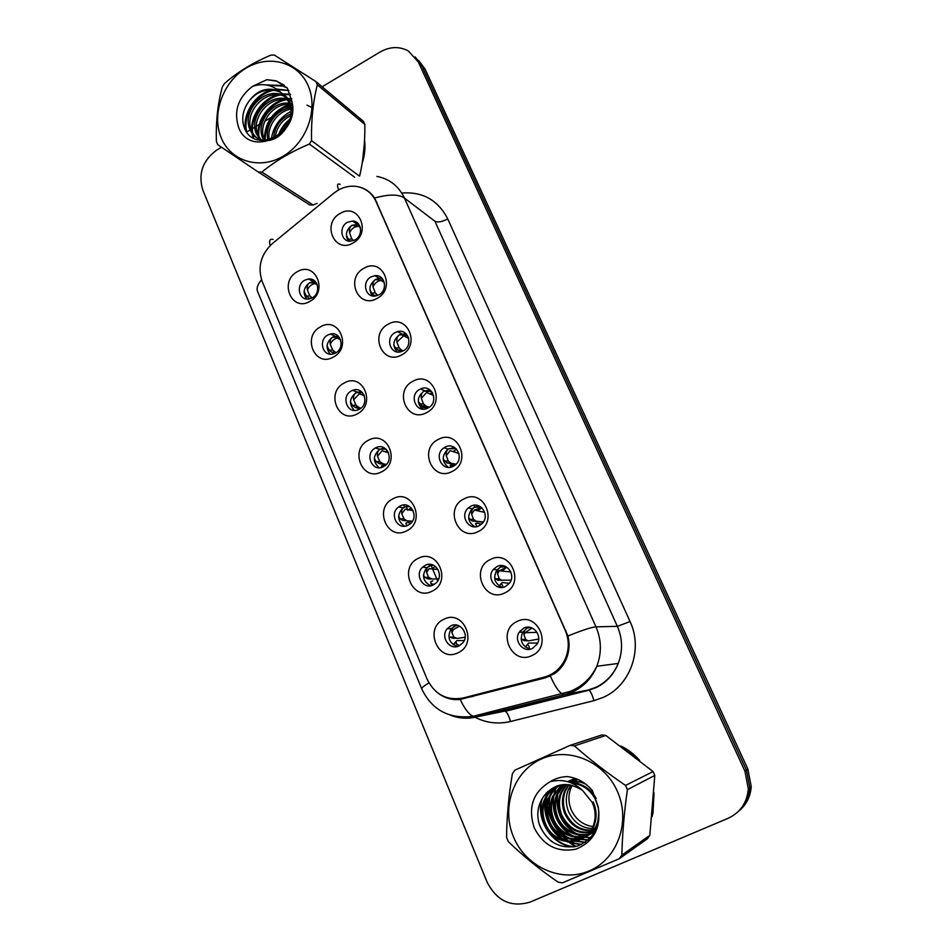 <?xml version="1.0" encoding="UTF-8"?>
<svg xmlns="http://www.w3.org/2000/svg" width="952" height="952" viewBox="0 0 952 952"><rect width="100%" height="100%" fill="white"/><g stroke="black" fill="none" stroke-linecap="round" stroke-linejoin="round"><path stroke-width="1.43" d="M333.307 357.083C314.85 367.984 301.653 336.318 320.538 326.798C338.864 315.683 352.43 347.504 333.307 357.083M327.893 334.997C317.789 339.971 322.847 357.321 333.438 353.87L335.509 353.037C345.445 348.182 340.816 331.106 330.392 334.033L327.893 334.997M357.25 413.858C338.519 424.675 325.06 392.367 344.231 382.978C362.807 371.946 376.659 404.398 357.25 413.858M351.49 390.879C340.483 396.21 347.456 414.929 358.523 409.634L359.261 409.277C370.09 404.076 363.628 385.62 352.668 390.344L351.49 390.879M381.681 471.787C362.664 482.497 348.944 449.546 368.388 440.276C387.25 429.34 401.375 462.458 381.681 471.787M375.564 447.88L375.397 447.975C363.973 453.664 372.291 472.989 383.489 466.647L384.096 466.302C395.092 460.173 386.429 441.585 375.564 447.88M406.599 530.895C387.309 541.486 373.303 507.868 393.045 498.741C412.18 487.9 426.603 521.696 406.599 530.895M400.126 506.024L398.662 506.928C388.666 513.711 397.686 531.073 408.206 525.171L410.074 523.957C419.618 516.817 410.336 500.181 400.126 506.024M432.029 591.216C412.454 601.7 398.15 567.38 418.19 558.396C437.623 547.674 452.343 582.16 432.029 591.216M425.187 565.345L422.581 567.202C414.013 574.794 423.509 590.359 433.434 584.885L436.397 582.683C444.501 574.829 434.814 559.943 425.187 565.345M457.995 652.786C438.122 663.151 423.521 628.13 443.87 619.288C463.6 608.673 478.63 643.897 457.995 652.786M450.76 625.892L447.19 628.748C439.979 636.888 449.749 650.918 459.173 645.837L463.041 642.612C469.812 634.27 459.899 620.871 450.76 625.892M309.828 301.415C291.633 312.411 278.698 281.352 297.31 271.725C315.374 260.527 328.69 291.717 309.828 301.415M304.747 280.197C295.453 284.874 298.976 300.903 308.9 299.011L312.208 297.881C321.36 293.311 318.194 277.544 308.46 279.007L304.747 280.197M377.052 298.404C358.321 309.59 344.814 278.055 363.973 268.262C382.549 256.873 396.46 288.551 377.052 298.404M371.078 276.889C361.439 281.697 365.318 298.095 375.635 295.977L378.884 294.846C388.333 290.181 384.905 274.105 374.838 275.687L371.078 276.889M401.577 354.941C382.573 366.02 368.793 333.866 388.237 324.192C407.087 312.887 421.272 345.195 401.577 354.941M395.247 332.534C384.632 337.71 390.475 355.655 401.506 351.574L403.208 350.848C413.62 345.814 408.348 328.202 397.496 331.641L395.247 332.534M426.603 412.621C407.313 423.604 393.247 390.784 412.99 381.24C432.125 370.03 446.595 403.005 426.603 412.621M419.903 389.285C408.158 394.949 416.476 414.453 427.948 408.003L428.031 407.968C439.538 402.47 431.899 383.287 420.51 388.987L419.903 389.285M452.129 471.478C432.553 482.355 418.202 448.868 438.241 439.455C457.662 428.34 472.442 461.994 452.129 471.478M445.06 447.19L444.072 447.773C433.303 454.306 442.359 472.454 453.342 466.254L454.842 465.314C465.052 458.34 455.675 441.062 445.06 447.19M478.202 531.549C458.328 542.331 443.668 508.154 464.017 498.872C483.735 487.852 498.812 522.208 478.202 531.549M470.728 506.274L468.313 507.963C459.304 515.544 468.967 531.418 479.189 525.73L482.045 523.636C490.482 515.734 480.605 500.669 470.728 506.274M504.81 592.894C484.627 603.544 469.669 568.653 490.328 559.514C510.355 548.614 525.754 583.695 504.81 592.894M496.932 566.583L493.338 569.463C486.008 577.709 495.992 591.668 505.56 586.444L509.522 583.112C516.305 574.651 506.19 561.442 496.932 566.583M531.978 655.523C511.486 666.055 496.206 630.426 517.198 621.442C537.523 610.66 553.255 646.491 531.978 655.523M523.683 628.153L519.185 632.223C513.307 640.839 523.433 653.25 532.489 648.431L537.285 643.897C542.652 635.151 532.465 623.405 523.683 628.153M353.013 242.998C334.557 254.255 321.3 223.339 340.185 213.438C358.499 201.967 372.137 233.014 353.013 242.998M347.385 222.34C338.567 226.838 340.971 241.832 350.443 241.225L355.025 239.94C363.676 235.56 361.629 220.876 352.43 221.042L347.385 222.34M330.249 354.168C325.382 348.004 326.167 342.327 332.629 337.127L338.115 336.008M354.406 410.395C348.706 404.16 349.265 398.233 356.096 392.605L361.224 391.498M379.17 467.729C372.565 461.589 372.791 455.437 379.86 449.273L384.656 448.094M404.588 526.182C397.341 520.911 396.805 514.782 402.993 507.797L408.408 505.845M430.697 585.766C422.807 581.41 421.498 575.365 426.77 567.606L432.47 564.822M457.519 646.456C448.963 643.1 446.869 637.174 451.224 628.665L456.841 625.107M306.687 299.035C302.522 292.99 303.498 287.552 309.602 282.708L315.338 281.578M372.446 295.905C368.293 289.765 369.317 284.291 375.516 279.471L379.241 278.281L382.192 278.472M397.055 351.907C392.141 345.635 392.974 339.912 399.542 334.711L405.968 333.7M422.295 409.039C416.488 402.696 417.071 396.698 424.057 391.046L430.102 390.011M448.225 467.337C441.657 461.565 441.609 455.496 448.071 449.106L454.544 447.464M474.881 526.789C467.694 521.993 466.789 516.008 472.156 508.832L474.56 507.154L479.284 506.095M502.347 587.384C494.481 583.624 492.708 577.769 497.027 569.855L500.597 566.987L504.286 566M530.621 649.097C522.029 646.444 519.387 640.779 522.707 632.104L527.17 628.07L529.562 627.285M348.42 241.011C344.91 235.037 346.088 229.801 351.954 225.303L358.761 224.279M333.819 193.185L338.162 190.174C343.779 186.997 349.598 185.711 355.632 186.33C365.021 187.651 371.815 192.72 376.004 201.526L565.286 630.486C569.308 640.137 569.248 649.728 565.119 659.26C560.621 668.542 553.588 674.516 544.02 677.205L462.922 698.054C446.69 700.851 434.731 694.508 427.043 679.026L262.193 281.506C257.409 267.072 260.8 254.434 272.355 243.593L333.819 193.185M406.873 508.142L407.789 510.332M431.732 566.856L432.41 568.475M432.577 568.856L437.706 580.982M421.95 405.778L420.57 406.183M290.277 118.369L278.769 135.101M288.765 191.53L297.202 196.921M292.371 193.827L294.656 195.6M545.936 793.48L546.674 804.297M547.293 807.582C549.59 817.947 554.242 827.121 561.263 835.094M563.37 837.343L567.57 841.211M568.534 841.996L575.234 846.602M357.464 186.604C364.545 187.889 370.268 191.709 374.648 198.04L567.916 635.995C569.927 644.23 569.236 652.227 565.845 659.986C563.191 665.686 559.419 670.244 554.516 673.659L545.198 677.883L460.197 699.434C452.331 700.232 445.179 698.304 438.753 693.651M737.752 812.008C745.035 805.761 749.046 797.705 749.795 787.816L746.404 770.12L421.688 65.509L415.191 56.894L421.688 65.509L746.404 770.12L749.795 787.816C749.046 797.705 745.035 805.761 737.752 812.008M362.093 163.565C364.711 155.676 365.532 147.798 364.557 139.944M652.061 816.578L652.977 813.103L654.024 792.885M639.625 760.386C634.246 754.234 627.975 749.438 620.799 745.999M221.459 147.227L216.937 149.94C202.645 160.4 197.945 173.788 202.812 190.079L487.103 882.135C496.896 901.032 511.236 907.684 530.097 902.079L728.066 818.327C740.239 812.603 746.999 802.833 748.332 789.018L744.928 771.191L418.356 62.07L408.384 50.98C399.328 46.16 389.868 46.517 379.991 52.062L322.145 86.787M292.371 104.66L291.169 105.374M290.134 105.993L283.993 109.682M277.948 113.312L264.739 121.249M262.24 122.749L256.397 126.247M254.85 127.187L251.102 129.436M250.138 130.007L246.687 132.078M739.288 810.664C746.511 804.452 750.497 796.443 751.235 786.638L747.867 769.073L424.973 68.901L418.523 60.345M346.349 234.989L348.396 239.368L350.419 241.225M353.525 240.642L351.859 238.928L348.396 239.368M359.892 226.207L351.99 225.398C349.812 226.766 349.003 229.265 349.562 232.907L351.859 238.928M349.562 232.907C351.407 228.706 354.394 226.505 358.535 226.279L360.332 227.445M312.161 297.916L309.828 295.834L306.425 296.203L304.116 291.276M316.457 283.053L309.662 282.803C307.496 284.124 306.734 286.552 307.365 290.086L309.828 295.834M307.365 290.086C308.948 286.373 311.542 284.208 315.148 283.625L317.23 284.696M309.781 298.845L309.055 298.321L311.994 298M306.425 296.203L309.055 298.321M369.852 289.456L371.732 293.204L374.184 295.358L377.849 295.346M377.48 295.013L375.255 292.823L371.732 293.204M383.477 280.316L375.552 279.579C373.339 280.923 372.506 283.387 373.029 286.98L375.255 292.823M373.029 286.98C374.6 283.232 377.242 281.042 380.943 280.412L384.275 282.363M375.076 296.048L374.184 295.358M399.126 350.645L401.125 351.693M393.819 344.957L395.508 348.099L397.912 350.098L401.268 349.8L402.613 350.693L399.138 350.883L397.912 350.098M401.268 349.8L399.102 347.777L395.508 348.099M407.432 335.449L399.59 334.818C397.341 336.151 396.46 338.579 396.948 342.101L399.102 347.777M396.948 342.101L403.612 335.806L408.705 338.388M423.295 406.278L427.888 408.039M418.261 401.518L422.117 405.909L425.52 405.659L426.817 406.445L422.105 405.909M427.579 408.182L425.282 408.11L425.258 408.943M429.257 407.206L426.817 406.445M425.52 405.659L423.414 403.815L419.772 404.076M431.72 391.617L424.092 391.153C421.819 392.474 420.903 394.866 421.355 398.329L423.414 403.815M421.355 398.329L426.639 392.522L433.6 395.485M447.94 463.041L455.27 464.981M443.192 459.138L446.797 462.827L451.522 463.303L446.785 462.827M454.175 465.778L450.118 465.349L450.808 466.968M456.056 464.267L451.522 463.303M450.26 462.636L448.213 460.97L444.501 461.173M456.305 448.844L449.094 448.618C446.785 449.927 445.833 452.283 446.25 455.675L448.213 460.97M446.25 455.675L450.177 450.617L458.959 453.521M335.033 351.954L335.985 352.597L331.796 352.252L335.033 351.954L332.676 349.967L329.225 350.288L327.048 345.921M339.328 337.365L332.676 337.222C330.487 338.531 329.69 340.923 330.284 344.398L332.676 349.967M330.284 344.398C331.641 341.09 333.902 338.995 337.079 338.115L340.566 339.685M335.794 352.871L332.664 352.811M333.129 352.787L334.509 353.513M329.225 350.288L331.796 352.252M360.998 408.099L356.286 407.884L354.977 407.218L358.273 406.98L359.701 407.742M358.273 406.98L355.977 405.159L352.454 405.421L350.431 401.613M362.522 392.7L356.143 392.7C353.93 393.997 353.097 396.353 353.656 399.769L355.977 405.159M353.656 399.769L359.344 393.83L364.33 395.699M359.225 409.241L357.762 409.396M356.274 407.587L359.915 408.896M352.454 405.421L354.977 407.218M386.476 464.302L379.884 463.826L378.622 463.267L381.966 463.077L383.358 463.731M381.966 463.077L379.729 461.434L376.147 461.625L374.291 458.376M385.988 449.094L380.086 449.273C377.825 450.57 376.968 452.89 377.492 456.222L379.729 461.434M377.492 456.222L382.05 450.82L388.523 452.712M384.917 465.742L381.55 465.742L381.788 467.253M379.884 463.469L385.857 464.945M376.147 461.625L378.622 463.267M221.221 137.85C230.789 161.316 259.729 170.218 283.22 156.152C306.865 142.443 318.658 109.016 308.103 85.525C297.893 61.832 268.5 54.109 245.664 68.377C222.661 82.312 211.32 114.573 221.221 137.85M359.642 175.977C363.319 160.364 365.044 143.181 364.83 124.45L317.325 84.847L315.874 81.539L274.331 55.061L270.808 55.157C252.661 62.808 237.203 72.269 224.434 83.574L222.351 86.882C217.77 103.316 215.795 121.487 216.401 141.42L217.77 144.704L258.325 172.086L261.86 172.086L313.172 205.013L317.028 203.323M354.572 177.155L309.352 144.049C290.931 151.856 275.104 161.197 261.86 172.086M309.352 144.049L311.518 140.658L359.332 176.037M317.325 84.847C313.089 101.495 311.149 120.107 311.518 140.658M364.83 124.45L363.45 121.368L315.874 81.539M258.325 172.086L309.852 204.989L313.172 205.013M288.623 123.308L281.899 132.435M290.872 113.847C280.233 118.774 274.462 126.89 273.557 138.207M290.717 115.668C281.756 120.38 276.568 127.627 275.188 137.397M292.49 107.743L291.836 107.778M290.527 107.897C275.913 109.206 264.049 126.878 268.119 140.039M290.729 109.242C277.294 111.217 266.393 127.27 269.356 139.742M292.264 103.649L290.384 103.304M289.253 103.173C271.665 100.995 255.957 122.927 262.597 137.957L263.692 140.313M292.359 104.541L290.8 104.339M289.646 104.268C272.462 103.042 257.718 124.426 264.168 139.051L264.763 140.42M291.122 100.734L288.349 99.544M287.349 99.234C268.642 92.999 248.805 116.87 256.231 133.554L260.884 140.432M291.764 101.483L288.908 100.424M287.885 100.15C269.356 94.986 250.614 118.393 257.825 134.66L261.431 140.491M292.026 101.816L285.802 96.39M284.922 95.914L281.744 94.617C262.835 87.691 242.165 112.015 249.745 129.079C252.375 135.327 256.826 139.04 263.109 140.23C280.138 144.002 297.56 119.059 288.551 101.495L280.578 92.154L275.675 89.904C265.061 87.548 256.112 91.38 248.817 101.4L248.436 101.983C242.891 110.099 241.403 118.334 243.986 126.675C253.065 155.878 299.202 133.399 292.05 102.126L287.445 88.179L276.187 80.825L266.858 79.682L252.625 86.299C238.19 97.342 233.514 111.039 238.595 127.389C249.793 158.401 299.94 135.208 292.05 102.126M291.966 101.186L286.481 97.128M285.576 96.688L283.303 95.819C264.43 88.917 243.807 113.169 251.376 130.21C253.506 135.315 256.909 138.754 261.598 140.503M292.323 110.765L290.11 102.697C287.171 96.735 282.803 92.82 277.02 90.952C265.87 88.274 256.469 91.749 248.817 101.4M252.625 86.299C263.085 82.895 272.403 84.847 280.578 92.154M289.789 120.368L279.531 134.506L290.086 119.202M290.895 111.42C279.709 117.477 273.2 126.711 271.344 139.123M313.029 108.064L306.984 105.136M291.859 104.458L290.931 104.684M289.86 104.982C273.569 111.491 265.322 123.308 265.132 140.444M291.693 99.115L289.765 99.222M289.658 99.234L288.242 99.401M286.028 99.805C270.059 102.721 256.743 121.582 258.992 137.124M259.182 138.659L259.48 140.23M290.61 94.7L283.696 94.498M283.553 94.51L281.887 94.724M280.09 95.057C263.859 97.961 250.328 117.132 252.661 132.899M252.863 134.375L253.767 138.302M288.861 90.571L277.627 89.678M275.711 89.916L277.02 90.952M274.033 90.226C256.076 93.391 241.998 115.656 246.889 132.376M287.314 88.036L282.839 86.085L267.928 85.287M284.481 85.311L276.52 81.099L266.858 79.682M290.146 118.952C284.577 123.32 280.602 128.829 278.234 135.481M289.598 104.268C273.212 110.527 264.787 122.249 264.335 139.456M291.586 98.52L287.801 98.77M287.123 98.865L286.421 98.984M283.779 99.579C268.952 103.078 256.6 120.618 258.099 135.327M258.313 137.493L258.777 140.099M290.431 94.2L282.911 93.903M282.887 93.903L280.435 94.236M277.841 94.807C262.752 98.294 250.162 116.168 251.756 131.126M251.971 133.232L253.006 137.885M288.277 90.369L276.77 89.083M271.796 89.952C254.934 93.796 241.796 114.704 245.842 130.757M286.98 87.667L282.054 85.466L266.001 84.918M576.579 779.593L575.401 780.842M575.02 781.283L573.889 782.722M572.223 785.341L570.76 788.47C568.142 795.539 568.308 802.667 571.26 809.878C575.722 819.398 582.922 824.979 592.87 826.633M513.509 836.963C525.683 866.772 560.978 883.099 589.145 870.949C617.503 859.251 630.938 821.624 617.467 791.564C604.401 761.326 568.522 746.475 541.26 759.042C513.794 771.179 500.93 807.332 513.509 836.963M570.153 745.345L514.794 770.216L512.366 773.75C508.665 795.741 506.738 816.971 506.595 837.439L508.332 841.616C523.076 855.967 539.677 869.485 558.134 882.159L562.418 882.849L619.324 858.716L621.846 855.11L649.799 835.368L654.798 775.428L653.084 771.56L605.805 735.444L601.854 734.944L570.153 745.345L574.413 745.904C589.716 759.434 606.757 772.619 625.535 785.436L653.084 771.56M654.798 775.428L627.392 789.672C624.203 812.151 622.358 833.964 621.846 855.11M627.392 789.672L625.535 785.436M619.324 858.716L647.479 838.688L649.799 835.368M575.401 779.652L574.151 780.818M573.747 781.235L572.557 782.592M570.772 785.007L568.415 789.505C565.607 796.515 565.607 803.774 568.415 811.282C574.199 823.682 583.516 829.418 596.368 828.514M575.067 778.677L573.723 779.569M573.283 779.89L571.985 780.938M571.557 781.306L570.296 782.508C581.779 782.961 590.418 788.28 596.238 798.478M568.403 784.65L564.572 791.195C561.74 798.276 561.74 805.606 564.56 813.198C571.26 826.967 581.636 832.56 595.702 829.989M575.567 778.558L574.246 779.486M573.806 779.819L572.521 780.89M572.104 781.271L570.855 782.508M568.987 784.722L565.548 790.767C562.715 797.836 562.715 805.154 565.536 812.711C571.973 826.122 582.088 831.774 595.857 829.656M575.02 778.331L573.532 779.01M573.068 779.248L571.676 780.021M571.212 780.295L569.843 781.211M566.095 784.496L560.657 792.921C557.789 800.073 557.789 807.486 560.633 815.15C568.511 830.477 580.042 835.749 595.202 830.989M575.056 778.343L574.02 778.843M573.556 779.081L572.176 779.89M571.724 780.188L570.379 781.128M569.939 781.473L569.153 782.104M566.666 784.507L561.644 792.481C558.788 799.62 558.776 807.01 561.62 814.65C569.177 829.573 580.399 834.952 595.309 830.787M575.639 778.546L569.653 780.628M569.177 780.878L567.749 781.663L582.969 782.175M563.834 784.543L556.67 794.682C553.766 801.905 553.755 809.39 556.634 817.137C562.346 833.214 582.636 840.128 595.107 831.167M575.353 778.438L570.153 780.462M569.677 780.711L568.273 781.544M564.393 784.507L557.67 794.23C554.778 801.441 554.766 808.914 557.634 816.637C563.215 832.215 582.564 839.283 595.071 831.239M578.197 779.593L567.321 781.556M561.62 784.781L552.588 796.467C549.661 803.774 549.649 811.342 552.541 819.16C559.133 837.855 584.373 843.52 596.035 829.275M577.281 779.188L567.344 781.568M562.18 784.698L553.612 796.015C550.696 803.298 550.684 810.842 553.564 818.649C559.895 836.534 583.6 842.675 595.643 830.12M585.694 784.091C580.006 781.39 574.139 780.616 568.106 781.782M559.443 785.21C554.504 788.304 550.839 792.671 548.423 798.3C545.472 805.678 545.448 813.329 548.364 821.231C556.694 845.328 592.263 845.459 597.939 820.814L598.891 811.889M559.99 785.079C555.29 788.173 551.779 792.421 549.471 797.847C546.519 805.202 546.507 812.818 549.423 820.707C557.467 843.865 591.311 845.233 598.32 822.076M598.308 807.272L596.083 800.525C590.894 790.16 582.731 784.317 571.593 783.02M557.301 785.828C551.398 788.863 547.019 793.647 544.175 800.168C541.188 807.629 541.164 815.352 544.104 823.349C552.493 847.708 588.407 847.863 594.131 822.956C595.928 816.269 595.309 809.438 592.263 802.453L582.66 790.541C568.142 781.259 555.397 782.877 544.437 795.384L543.997 796.015C537.63 804.928 536.19 814.745 539.653 825.467C547.578 842.544 560.145 849.398 577.364 846.054C593.37 839.474 600.379 826.86 598.403 808.236L592.442 790.707C585.623 782.52 577.221 777.808 567.237 776.594C561.049 776.772 555.361 778.474 550.161 781.711C532.977 792.052 527.682 807.451 534.262 827.907C543.521 845.685 557.408 852.766 575.936 849.148C593.453 841.984 600.938 828.335 598.403 808.236M557.836 785.65C552.172 788.72 547.983 793.397 545.246 799.704C542.271 807.141 542.247 814.841 545.175 822.814C553.552 847.113 589.383 847.256 595.095 822.421C596.88 815.745 596.261 808.926 593.227 801.965M570.319 784.924L569.153 789.172M550.161 781.711C562.287 778.629 573.116 781.568 582.66 790.541M605.805 735.444L574.413 745.904M560.228 786.197C552.457 802.738 561.025 826.407 577.352 834.035M579.613 835.094L583.433 836.451M584.123 836.641L585.206 836.915M585.325 836.939L590.549 837.665M556.301 787.863C548.4 804.666 557.206 828.728 573.842 836.332M576.067 837.355L579.816 838.664M580.482 838.855L581.517 839.105M581.624 839.128L588.277 839.914M552.303 789.553C544.27 806.641 553.29 831.084 570.248 838.664M572.438 839.664L576.115 840.925M576.769 841.104L585.409 842.151M548.209 791.279C540.058 808.641 549.304 833.488 566.583 841.056M568.737 842.008L581.47 844.448M553.719 779.771L552.124 781.211M542.188 798.597C536.202 819.993 552.838 845.828 574.818 846.697M539.082 823.611C542.14 831.774 546.888 838.117 553.326 842.651M559.74 786.412L557.408 794.349M557.265 795.289C555.801 811.925 561.87 824.682 575.46 833.536M578.138 834.916L582.564 836.606M583.362 836.832L584.647 837.153M584.825 837.201L590.288 837.95M555.801 788.066L553.445 796.086M553.35 796.669C551.708 813.781 557.908 826.836 571.962 835.868M574.591 837.201L578.947 838.831M579.72 839.045L580.958 839.366M581.113 839.402L587.955 840.188M551.791 789.767L549.411 797.871M549.375 798.085C547.543 815.662 553.885 829.049 568.392 838.236M570.974 839.521L575.246 841.092M575.996 841.306L584.992 842.437M547.602 791.719C539.82 808.557 548.34 832.595 564.738 840.652M567.285 841.889L580.839 844.745M541.39 799.977C536.273 820.922 552.315 845.566 573.556 846.923M362.629 160.222L364.378 143.193M652.441 812.853L653.786 796.634M636.698 758.054L623.774 748.177M546.507 792.837L546.995 802.75M547.459 805.642C549.673 817.244 554.814 827.371 562.858 836.023M564.75 837.927L568.606 841.33M569.486 842.032L570.153 842.544M571.26 843.353L576.043 846.423M473.073 520.97L483.116 522.362M468.908 507.44L468.634 508.035M468.634 517.876L471.966 520.887L476.702 521.291L471.966 520.887M481.462 524.195L476.524 523.148L475.453 523.743L476.75 525.956M483.39 521.946L476.702 521.291M475.488 520.756L473.513 519.268L469.741 519.411M481.081 507.166L474.608 507.249C472.252 508.558 471.264 510.867 471.645 514.187L473.513 519.268M471.645 514.187L474.37 510.07L481.474 507.69M498.705 580.101L501.894 580.375M494.183 568.534L493.886 569.522M494.588 577.733L497.646 580.125L511.045 580.196M509.356 583.338L502.299 582.493L501.311 583.326L502.763 585.908M501.24 580.054L499.336 578.756L495.492 578.828M505.893 566.654L500.633 567.095C498.253 568.38 497.218 570.641 497.551 573.889L499.324 578.745L495.48 578.828M497.551 573.889L499.3 570.795L506.333 567.344L505 566.5M498.717 580.482L497.646 580.125M524.873 640.577L526.17 640.577M520.161 630.867L519.935 632.199M521.065 638.756L523.862 640.577L528.634 640.839L538.677 639.042M537.69 643.088L528.586 643.052L527.705 644.123L529.324 647.098M527.515 640.565L525.683 639.47L521.767 639.47M530.621 627.499L527.206 628.165C524.79 629.439 523.719 631.664 523.993 634.829L525.683 639.47M523.993 634.829L525.004 632.759L531.49 628.403L529.895 627.511M524.885 640.803L523.85 640.577M412.43 521.244L407.48 520.815M406.123 520.292L403.945 518.816L400.304 518.959L398.626 516.246M409.693 506.583L404.493 506.988C402.208 508.261 401.304 510.534 401.792 513.818L403.945 518.816M401.792 513.818L405.278 509.094L413.097 510.641M410.859 523.231L407.694 522.517L405.802 523.219L406.683 525.397M403.957 520.482L412.204 521.601M400.304 518.959L402.72 520.411M438.717 578.875L432.077 579.03L428.65 577.352L424.937 577.424L423.45 575.234M433.553 565.262L429.4 565.857C427.079 567.118 426.139 569.356 426.591 572.557L428.638 577.34L424.937 577.424L427.305 578.697L430.768 578.637M426.591 572.557L429.114 568.641L437.991 569.475M432.851 580.851L430.554 581.839L431.577 584.373M428.495 578.685L427.305 578.697M434.398 584.35L430.923 583.802M428.507 579.054L431.589 578.983M465.147 637.245L457.174 638.423L453.866 637.078L450.094 637.078L453.866 637.078M457.567 625.286L454.818 625.928C452.45 627.178 451.486 629.367 451.891 632.497L453.747 636.995M451.891 632.497L453.616 629.439L459.423 626.13L457.995 625.404M464.243 640.553L456.948 640.613L455.794 641.648L456.984 644.552M453.545 638.161L455.913 638.161M453.545 638.399L455.127 638.161M450.094 637.078L452.39 638.161M462.922 698.054L473.096 696.412M544.02 677.205L549.506 676.42M565.286 630.486L565.928 630.474M376.004 201.526L376.885 202.157M401.744 193.03C422.7 191.483 438.039 200.122 447.749 218.936L630.057 621.549L617.36 626.345L434.957 221.269L404.433 198.052C398.555 194.125 388.63 194.125 374.648 198.04M630.057 621.549C643.35 649.252 630.295 685.845 602.997 697.495L593.893 700.672L510.462 721.521C496.206 724.793 482.831 722.485 470.324 714.583M550.363 676.027C554.516 685.547 558.431 691.473 562.108 693.818L565.095 694.532L588.277 690.021L595.595 687.451C606.079 682.465 613.623 674.456 618.217 663.437C622.917 650.989 622.632 638.625 617.36 626.345L595.964 626.844C601.521 639.911 601.795 653.048 596.809 666.281C591.918 678.002 583.933 686.511 572.83 691.807L565.095 694.532L476.476 716.904C467.61 719.069 458.912 718.486 450.379 715.154M340.161 184.343C337.222 183.212 336.734 185.057 338.686 189.876M567.916 635.995C582.315 630.2 591.668 627.154 595.964 626.844L404.433 198.052C398.698 186.068 389.523 178.857 376.885 176.406M428.935 682.893C423.592 686.106 421.212 688.141 421.795 688.998C432.041 710.097 449.094 719.212 472.965 716.356L476.476 716.904L504.429 711.18L588.99 690.188C590.74 691.568 592.382 695.067 593.893 700.672M421.7 688.76L257.754 291.907C256.183 288.635 257.445 284.589 261.538 279.769M460.197 699.434C464.517 708.597 468.777 714.238 472.965 716.356L570.236 691.39C582.303 686.404 591.156 678.038 596.809 666.281L618.217 663.437C613.838 674.421 606.507 682.465 596.214 687.546L588.99 690.188L505.262 711.311C507.273 712.596 508.999 715.999 510.462 721.521M273.069 239.392C269.785 238.678 268.833 240.725 270.201 245.509M744.928 771.191L747.867 769.073M418.356 62.07L424.973 68.901M500.883 711.906L497.694 712.56M447.749 218.936C442.014 221.875 437.742 222.649 434.957 221.269M398.412 331.439L398.698 332.248M408.372 337.341L407.408 337.734M406.98 337.52L408.241 336.996M429.899 393.902L432.47 392.7M432.636 392.998L430.851 393.783M453.2 451.617L455.246 450.344M331.843 334.699L331.57 333.843M425.413 407.254L421.153 408.075M421.296 406.468L422.402 406.135M363.01 395.211L363.914 394.747M385.536 451.831L387.452 450.736M477.035 510.665L481.712 507.713M473.917 505.286L474.608 507.249M481.95 507.904L480.82 508.404M501.216 583.433L499.217 585.968M500.133 565.631L500.633 567.095M527.705 644.123L525.373 646.991M526.896 627.225L527.206 628.165M408.491 509.736L411.264 507.928M404.493 506.988L403.827 504.988M429.4 565.857L428.9 564.357M431.958 568.903L435.338 566.369M454.818 625.928L454.485 624.94M455.687 641.791L453.33 644.754M456.139 643.707L459.423 645.718M379.86 449.273L375.397 447.975M402.993 507.797L398.662 506.928M426.77 567.606L422.581 567.202M451.224 628.665L447.19 628.748M448.071 449.106L444.072 447.773M472.156 508.832L468.313 507.963M497.027 569.855L493.338 569.463M522.707 632.104L519.185 632.223M565.119 659.26L566.214 659.153M356.964 224.029L352.43 221.042M424.663 390.76L420.51 388.987M401.768 333.831L397.496 331.641M379.241 278.281L374.838 275.687M313.303 281.53L308.46 279.007M357.262 392.069L352.668 390.344M335.116 336.175L330.392 334.033M748.332 789.018L751.235 786.638M493.505 712.608L489.34 712.215M398.709 350.669L402.137 350.455M407.694 337.603L408.372 337.329M422.688 406.314L426.151 406.123M430.304 394.08L432.613 392.95M447.154 463.077L450.653 462.922M355.62 407.623L358.963 407.432M379.027 463.505L382.406 463.362M387.607 450.974L385.988 451.962M289.467 100.603L288.587 99.912M283.303 95.819L281.744 94.617M282.839 86.085L282.054 85.466M570.76 788.47L568.415 789.505M565.548 790.767L564.572 791.195M561.644 792.481L560.657 792.921M557.67 794.23L556.67 794.682M553.612 796.015L552.588 796.467M549.471 797.847L548.423 798.3M545.246 799.704L544.175 800.168M598.606 820.434L597.939 820.814M595.095 822.421L594.131 822.956M653.096 812.556L652.429 812.984M484.711 512.39L474.37 510.07M481.474 507.678L480.486 506.988M472.132 520.994L475.667 520.887M477.464 510.76L481.867 507.832M510.796 571.985L499.3 570.795M501.954 571.069L506.559 567.344M537.023 632.354L525.004 632.747M521.672 639.423L525.575 639.399M402.91 520.518L406.325 520.411M411.419 508.106L408.943 509.82"/></g></svg>
